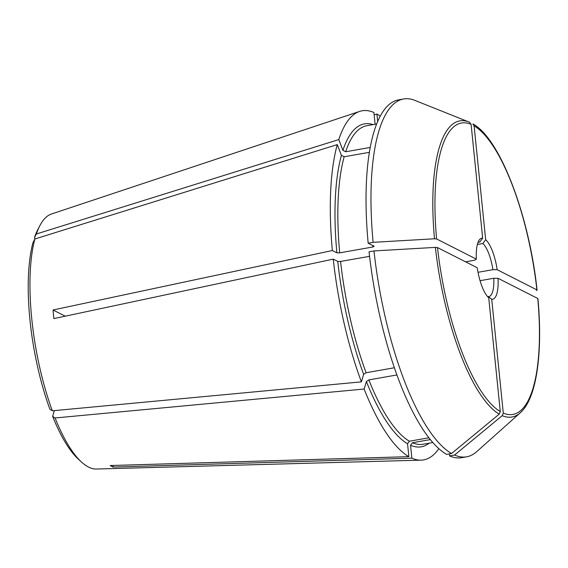 <?xml version="1.0" encoding="UTF-8"?>
<svg xmlns="http://www.w3.org/2000/svg" width="568" height="568" viewBox="0 0 568 568"><rect width="100%" height="100%" fill="white"/><g stroke="black" fill="none" stroke-linecap="round" stroke-linejoin="round"><path stroke-width="0.85" d="M113.004 465.455L113.167 467.066L411.864 458.177L410.558 445.269L412.411 442.749L430.317 439.596M454.549 455.046L449.615 455.912A181.675 56.743 -100 0 0 461.713 457.68L466.647 456.814A181.675 56.743 -100 0 1 454.549 455.046A1045301.888 966771.23 -63.1 0 0 502.226 415.662A150.343 46.959 80 0 0 520.288 412.78L476.68 451.695A181.675 56.743 -100 0 1 466.647 456.814M498.044 278.313A3536.013 767.056 -5.8 0 1 493.791 278.277A27.697 8.648 -100 0 1 488.892 296.546A27.697 8.648 -100 0 1 488.288 296.581A3536.02 3270.366 -63.1 0 0 491.725 299.3A31.02 9.684 -100 0 0 498.044 278.313L537.775 298.484A147.943 46.207 -100 0 1 503.291 413.106L502.226 415.662M492.917 269.672A27.697 8.648 -100 0 0 482.892 243.487A3536.027 3270.374 -63.1 0 1 485.668 239.675A31.02 9.684 -100 0 1 497.17 269.708A3536.013 767.056 -5.8 0 1 492.917 269.672L478.007 272.299M370.244 147.431L345.671 151.762L342.909 150.335L338.798 139.586A177.244 55.359 -100 0 1 359.65 111.413A177.244 55.359 -100 0 1 373.9 112.492L375.1 124.25M369.392 152.323L344.165 156.768L341.404 155.341L337.286 144.591A177.244 55.359 -100 0 0 332.365 250.531L336.874 252.824L339.7 252.838A161.731 50.517 -100 0 1 344.165 156.768M372.729 245.511A161.731 50.517 80 0 0 372.864 246.995L339.7 252.838M451.546 453.52A181.675 56.743 -100 0 1 373.985 250.935A1045301.888 226754.141 -5.8 0 1 435.379 247.385A150.343 46.959 80 0 0 499.222 414.136A1045301.888 966771.23 -63.1 0 1 451.546 453.52L446.611 454.386A181.675 56.743 -100 0 1 369.051 251.801L373.985 250.935M499.222 414.136L500.28 411.58L488.721 297.774A31.02 9.684 -100 0 1 477.226 267.741L437.488 247.57L435.379 247.385M449.409 453.896L449.615 455.912M503.291 413.106L491.725 299.3M488.288 296.581L487.649 296.695M428.89 437.793L409.407 441.222A161.731 50.517 -100 0 1 368.845 379.9L366.395 381.519L364.131 389.03A177.244 55.359 -100 0 0 408.861 456.658L407.547 443.743L409.407 441.222M113.167 467.066A133.026 41.549 80 0 1 110.164 465.54L408.861 456.658M482.892 243.487L477.368 244.46M485.668 239.675L474.11 125.869A147.943 46.207 -100 0 1 536.902 289.879L497.17 269.708M474.11 125.869L472.903 123.923C500.131 138.528 529.156 215.499 537.065 290.049L536.419 290.518M377.677 121.552L376.911 114.019A177.244 55.359 -100 0 1 380.24 116.177M374.149 114.921L376.911 114.019M35.003 238.958L34.478 237.594L36.38 233.988L338.798 139.586M469.573 122.241L469.076 122.035A150.343 46.959 80 0 0 434.506 238.78L436.615 238.965L476.353 259.136A31.02 9.684 -100 0 1 478.98 240.427A31.02 9.684 -100 0 1 482.665 238.148L471.106 124.342L469.573 122.241A150.343 46.959 80 0 0 469.076 122.035L414.796 100.358A181.675 56.743 -100 0 0 403.614 98.974A181.675 56.743 -100 0 0 373.112 242.33L368.17 243.196A181.675 56.743 -100 0 1 398.679 99.847L403.614 98.974M438.801 448.635A177.244 55.359 -100 0 1 421.08 460.151L96.34 469.026A129.596 40.477 -100 0 1 81.458 462.011L78.207 459.022A125.812 39.298 -100 0 1 52.639 416.372L55.075 417.97L364.131 389.03M81.458 462.011A129.596 40.477 -100 0 1 55.075 417.97M520.288 412.78C536.582 398.637 542.972 353.111 537.939 298.661L537.775 298.484M372.864 246.995L374.184 246.249L368.17 243.196M52.327 410.799A129.596 40.477 -100 0 1 34.875 238.993L32.972 242.6A125.812 39.298 -100 0 0 49.892 409.201L52.327 410.799L361.39 381.866A177.244 55.359 -100 0 1 333.238 259.136L337.747 261.429L340.573 261.443L369.562 256.338M394.37 367.759L366.097 372.736L363.648 374.355L361.39 381.866M54.372 410.614L52.639 416.372M34.478 237.594A125.812 39.298 -100 0 1 37.8 229.621L39.831 225.709A129.596 40.477 -100 0 1 51.418 214.029L359.65 111.413M36.38 233.988A129.596 40.477 -100 0 1 39.831 225.709M65.235 316.184L53.03 309.993A133.026 41.549 80 0 0 53.903 318.598L333.238 259.136M53.03 309.993L332.365 250.531M34.875 238.993L337.286 144.591M493.791 278.277L480.059 280.699M476.353 259.136A3536.013 767.056 -5.8 0 0 474.379 260.265L465.554 261.82M373.112 242.33A1045301.888 226754.141 -5.8 0 1 434.506 238.78M396.904 374.958L368.845 379.9M477.936 242.628A27.697 8.648 -100 0 1 479.285 241.996A27.697 8.648 -100 0 1 479.889 241.961L478.703 242.167M421.08 460.151A177.244 55.359 -100 0 1 411.864 458.177M482.665 238.148A3536.027 3270.374 -63.1 0 0 479.889 241.961M432.795 442.529L423.018 444.254A161.731 50.517 -100 0 1 412.411 442.749M429.202 443.161A163.946 51.205 -100 0 1 410.558 445.269M345.671 151.762A161.731 50.517 -100 0 1 366.9 125.691L376.683 123.966M342.909 150.335A163.946 51.205 -100 0 1 373.091 124.598M336.874 252.824A163.946 51.205 -100 0 1 341.404 155.341M436.615 238.965A147.943 46.207 -100 0 1 471.106 124.342M500.28 411.58A147.943 46.207 -100 0 1 437.488 247.57M407.547 443.743A163.946 51.205 -100 0 1 366.395 381.519M363.648 374.355A163.946 51.205 -100 0 1 337.747 261.429M366.097 372.736A161.731 50.517 -100 0 1 340.573 261.443"/></g></svg>
